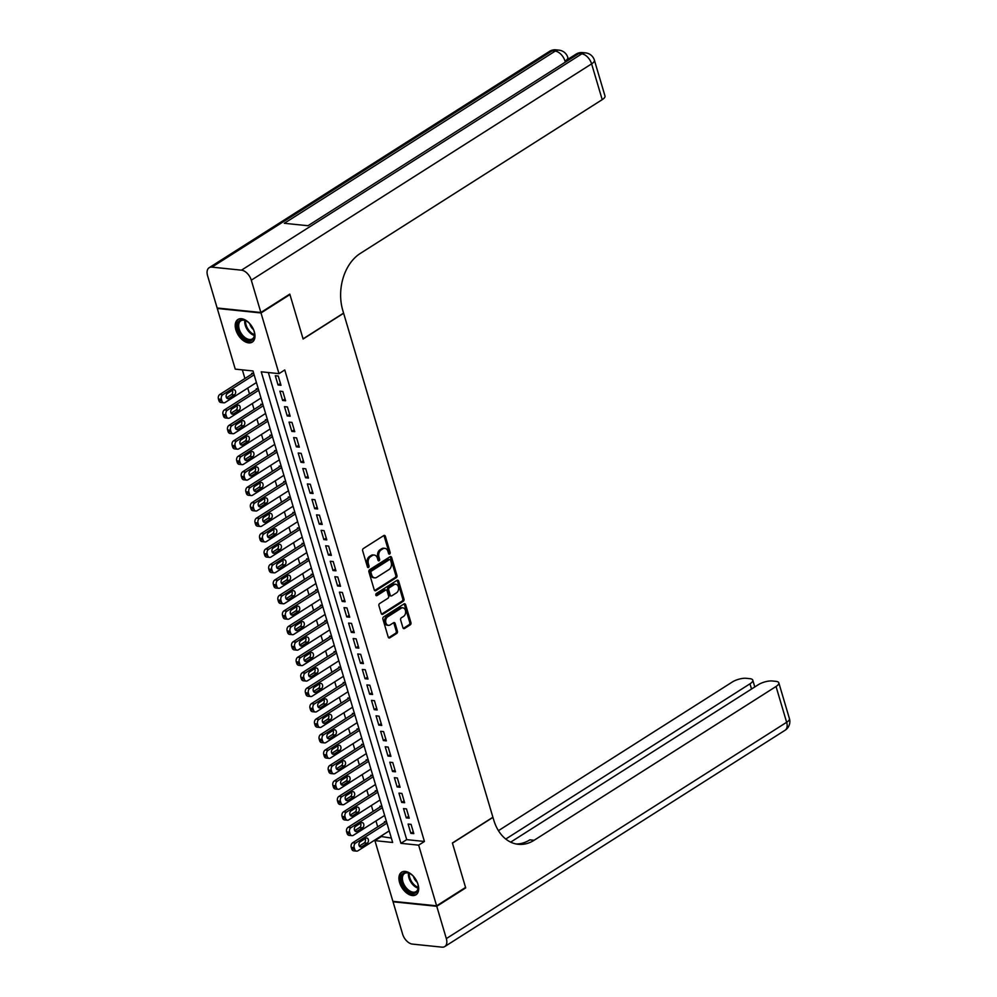 <?xml version="1.0" encoding="UTF-8"?>
<svg xmlns="http://www.w3.org/2000/svg" width="997" height="997" viewBox="0 0 997 997"><rect width="100%" height="100%" fill="white"/><g stroke="black" fill="none" stroke-linecap="round" stroke-linejoin="round"><path stroke-width="1.5" d="M389.677 554.033A1.184 0.847 95.9 0 0 390.151 552.463L385.378 536.336A1.682 1.221 95.9 0 0 383.795 535.539L363.344 548.549A1.682 1.221 95.9 0 0 362.659 550.78L367.432 566.907A1.184 0.847 95.9 0 0 369.027 565.897L368.404 563.803A5.396 3.888 95.9 0 1 370.597 556.638L372.305 555.553A5.396 3.888 95.9 0 1 374.299 555.055A5.396 3.888 95.9 0 1 377.377 558.108L378 560.189A1.184 0.847 95.9 0 0 379.595 559.18L378.972 557.099A5.396 3.888 95.9 0 1 381.166 549.92L382.873 548.836A5.396 3.888 95.9 0 1 384.867 548.338A5.396 3.888 95.9 0 1 387.945 551.391L388.568 553.472A1.184 0.847 95.9 0 0 389.677 554.033M388.68 553.746A1.184 0.847 95.9 0 0 388.98 552.338L384.194 536.224A1.682 1.221 95.9 0 0 383.808 535.539M367.544 567.181A1.184 0.847 95.9 0 0 367.843 565.773L367.22 563.691L368.404 563.803M378.112 560.464A1.184 0.847 95.9 0 0 378.411 559.055L377.788 556.974L378.972 557.099M399.585 882.532A13.385 8.051 57.6 0 1 401.629 872.188A13.385 8.051 57.6 0 1 418.03 884.426A13.385 8.051 57.6 0 1 415.986 894.783A13.385 8.051 57.6 0 1 399.585 882.532M235.878 329.857A13.385 8.051 57.6 0 1 237.922 319.501A13.385 8.051 57.6 0 1 254.322 331.752A13.385 8.051 57.6 0 1 252.278 342.108A13.385 8.051 57.6 0 1 235.878 329.857M402.925 627.699A1.682 1.221 95.9 0 0 404.508 628.496L410.253 624.845A1.682 1.221 95.9 0 0 410.938 622.602L405.629 604.705A1.682 1.221 95.9 0 0 404.047 603.908L383.596 616.906A1.682 1.221 95.9 0 0 382.91 619.149L388.207 637.046A1.682 1.221 95.9 0 0 389.79 637.843L396.731 633.444A1.682 1.221 95.9 0 0 397.417 631.201L395.148 623.536A1.682 1.221 95.9 0 0 393.553 622.739L390.126 624.932A4.511 3.253 95.9 0 1 388.456 625.356A4.511 3.253 95.9 0 1 385.677 621.692A4.511 3.253 95.9 0 1 387.721 616.807L401.18 608.245A4.511 3.253 95.9 0 1 402.838 607.821A4.511 3.253 95.9 0 1 405.629 611.485A4.511 3.253 95.9 0 1 403.586 616.37L401.342 617.791A1.682 1.221 95.9 0 0 400.657 620.034L402.925 627.699M289.205 294.489L289.94 294.564L303.113 339.005L343.629 313.257L492.904 817.241L452.401 842.988L465.562 887.43L436.624 905.824L392.893 901.325L374.922 840.645L392.656 842.477L252.989 370.959L235.255 369.139L217.284 308.459L261.002 312.958L278.986 373.638L261.251 371.806L400.919 843.325L418.653 845.157L436.624 905.824M289.94 294.564L261.002 312.958M268.343 372.542L406.714 839.648L424.435 841.468L284.768 369.962L278.986 373.638M424.435 841.468L418.653 845.157M396.27 577.649A1.682 1.221 95.9 0 0 396.956 575.419L391.647 557.51A1.682 1.221 95.9 0 0 390.064 556.712L369.613 569.711A1.682 1.221 95.9 0 0 368.927 571.954L374.236 589.863A1.682 1.221 95.9 0 0 375.819 590.648L396.27 577.649L395.086 577.537A1.682 1.221 95.9 0 0 395.772 575.294L390.463 557.385A1.682 1.221 95.9 0 0 390.076 556.712M398.638 581.101L403.947 599.01A1.682 1.221 95.9 0 1 403.262 601.253L382.811 614.252A1.682 1.221 95.9 0 1 381.215 613.454L378.947 605.79A1.682 1.221 95.9 0 1 379.633 603.546L387.933 598.275A1.682 1.221 95.9 0 0 388.618 596.044L387.11 590.959A1.682 1.221 95.9 0 0 385.527 590.162L376.891 595.645A1.184 0.847 95.9 0 1 376.268 593.527L397.055 580.304A1.682 1.221 95.9 0 1 398.638 581.101L397.454 580.977L402.763 598.885L403.947 599.01M386.537 821.84L384.468 821.628L384.705 822.4M381.963 806.374L379.894 806.162L380.119 806.934M377.377 790.92L375.308 790.708L375.545 791.481M372.803 775.454L370.734 775.242L370.959 776.015M368.217 760.001L366.161 759.789L366.385 760.561M363.643 744.535L361.575 744.323L361.799 745.095M359.057 729.081L357.001 728.869L357.225 729.642M354.483 713.615L352.415 713.403L352.651 714.176M349.897 698.162L347.841 697.95L348.065 698.723M345.323 682.696L343.255 682.484L343.491 683.257M340.75 667.242L338.681 667.03L338.905 667.803M336.163 651.776L334.095 651.564L334.331 652.337M331.59 636.323L329.521 636.111L329.745 636.884M327.004 620.857L324.947 620.645L325.172 621.418M322.43 605.403L320.361 605.191L320.585 605.964M317.844 589.937L315.787 589.726L316.012 590.498M313.27 574.484L311.201 574.272L311.438 575.045M308.684 559.018L306.627 558.806L306.852 559.579M304.11 543.564L302.041 543.353L302.278 544.125M299.536 528.098L297.467 527.887L297.692 528.659M294.95 512.645L292.881 512.433L293.118 513.206M290.376 497.179L288.307 496.967L288.532 497.74M285.79 481.725L283.721 481.514L283.958 482.286M281.216 466.26L279.148 466.048L279.372 466.82M276.63 450.806L274.574 450.594L274.798 451.367M272.056 435.353L269.988 435.128L270.224 435.913M267.47 419.887L265.414 419.675L265.638 420.447M262.896 404.433L260.828 404.221L261.064 404.994M258.323 388.967L256.254 388.755L256.478 389.528M281.004 385.303L278.263 376.031L275.309 375.732L278.051 385.004L281.004 385.303M285.591 400.769L282.836 391.497L279.883 391.185L282.637 400.47L285.591 400.769M290.164 416.223L287.423 406.95L284.469 406.651L287.211 415.923L290.164 416.223M294.751 431.689L291.996 422.416L289.043 422.105L291.797 431.377L294.751 431.689M299.324 447.142L296.583 437.87L293.629 437.571L296.371 446.843L299.324 447.142M303.911 462.608L301.156 453.336L298.203 453.024L300.957 462.296L303.911 462.608M308.484 478.062L305.743 468.789L302.789 468.49L305.531 477.762L308.484 478.062M313.07 493.527L310.316 484.255L307.363 483.944L310.104 493.216L313.07 493.527M317.644 508.981L314.902 499.709L311.936 499.41L314.691 508.682L317.644 508.981M322.218 524.447L319.476 515.162L316.523 514.863L319.264 524.135L322.218 524.447M326.804 539.9L324.05 530.628L321.096 530.329L323.851 539.601L326.804 539.9M331.378 555.366L328.636 546.082L325.683 545.783L328.424 555.055L331.378 555.366M335.964 570.82L333.21 561.548L330.256 561.249L333.01 570.521L335.964 570.82M340.538 586.286L337.796 577.001L334.842 576.702L337.584 585.974L340.538 586.286M345.124 601.739L342.37 592.467L339.416 592.156L342.17 601.44L345.124 601.739M349.698 617.205L346.956 607.921L344.002 607.622L346.744 616.894L349.698 617.205M354.284 632.659L351.53 623.387L348.576 623.075L351.33 632.36L354.284 632.659M358.858 648.125L356.116 638.84L353.15 638.541L355.904 647.813L358.858 648.125M363.431 663.578L360.69 654.306L357.736 653.995L360.478 663.279L363.431 663.578M368.018 679.044L365.263 669.76L362.31 669.461L365.064 678.733L368.018 679.044M372.591 694.498L369.85 685.226L366.896 684.914L369.638 694.199L372.591 694.498M377.178 709.964L374.423 700.679L371.47 700.38L374.224 709.652L377.178 709.964M381.751 725.417L379.01 716.145L376.056 715.834L378.798 725.118L381.751 725.417M386.338 740.883L383.583 731.599L380.63 731.299L383.384 740.572L386.338 740.883M390.911 756.337L388.169 747.065L385.216 746.753L387.958 756.038L390.911 756.337M395.497 771.79L392.743 762.518L389.79 762.219L392.544 771.491L395.497 771.79M400.071 787.256L397.329 777.984L394.376 777.672L397.118 786.957L400.071 787.256M404.645 802.71L401.903 793.438L398.95 793.138L401.691 802.411L404.645 802.71M409.231 818.176L406.477 808.903L403.523 808.592L406.278 817.876L409.231 818.176M408.109 824.058L410.851 833.33L413.805 833.629L411.063 824.357L408.109 824.058M242.346 369.862L244.913 378.511M247.742 388.082L249.487 393.977M252.328 403.536L254.073 409.431M256.902 419.002L258.647 424.896M261.488 434.455L263.233 440.35M266.062 449.921L267.807 455.816M270.636 465.375L272.393 471.269M275.222 480.841L276.967 486.723M279.796 496.294L281.54 502.189M284.382 511.76L286.127 517.642M288.956 527.214L290.7 533.108M293.542 542.68L295.286 548.562M298.115 558.133L299.86 564.028M302.702 573.587L304.446 579.481M307.275 589.053L309.02 594.947M311.849 604.506L313.606 610.401M316.435 619.972L318.18 625.867M321.009 635.425L322.754 641.32M325.595 650.891L327.34 656.786M330.169 666.345L331.914 672.24M334.755 681.811L336.5 687.706M339.329 697.264L341.074 703.159M343.915 712.73L345.66 718.625M348.489 728.184L350.234 734.079M353.063 743.65L354.82 749.545M357.649 759.103L359.394 764.998M362.223 774.569L363.967 780.464M366.809 790.023L368.554 795.918M371.383 805.489L373.127 811.384M375.969 820.942L377.713 826.837M380.542 836.408L391.347 838.066M253.737 373.514L251.668 373.302L251.905 374.074M380.717 836.969L374.922 840.645M406.714 839.648L400.919 843.325M278.051 385.004L280.469 383.471M282.637 400.47L285.042 398.937M287.211 415.923L289.629 414.391M291.797 431.377L294.202 429.857M296.371 446.843L298.788 445.31M300.957 462.296L303.362 460.764M305.531 477.762L307.936 476.23M310.104 493.216L312.522 491.683M314.691 508.682L317.096 507.149M319.264 524.135L321.682 522.602M323.851 539.601L326.256 538.068M328.424 555.055L330.842 553.522M333.01 570.521L335.416 568.988M337.584 585.974L340.002 584.441M342.17 601.44L344.576 599.907M346.744 616.894L349.149 615.361M351.33 632.36L353.736 630.827M355.904 647.813L358.309 646.28M360.478 663.279L362.896 661.746M365.064 678.733L367.469 677.2M369.638 694.199L372.055 692.666M374.224 709.652L376.629 708.119M378.798 725.118L381.215 723.585M383.384 740.572L385.789 739.039M387.958 756.038L390.375 754.505M392.544 771.491L394.949 769.958M397.118 786.957L399.523 785.424M401.691 802.411L404.109 800.878M406.278 817.876L408.683 816.344M410.851 833.33L413.269 831.797M384.867 548.338L383.683 548.213A5.396 3.888 95.9 0 0 381.689 548.724L382.873 548.836M377.788 556.974A5.396 3.888 95.9 0 1 379.982 549.808L381.689 548.724M374.299 555.055L373.115 554.93A5.396 3.888 95.9 0 0 371.121 555.441L372.305 555.553M367.22 563.691A5.396 3.888 95.9 0 1 369.426 556.525L371.121 555.441M375.819 590.648L374.635 590.536A1.682 1.221 95.9 0 0 374.635 590.536L395.086 577.537M390.55 560.189A1.184 0.847 95.9 0 0 389.441 559.629L371.495 571.044A1.184 0.847 95.9 0 0 371.009 572.614L371.669 574.808A5.396 3.888 95.9 0 0 374.747 577.861A5.396 3.888 95.9 0 0 376.741 577.35L389.004 569.561A5.396 3.888 95.9 0 0 391.21 562.383L390.55 560.189M389.104 559.591A1.184 0.847 95.9 0 0 388.257 559.504L389.441 559.629M374.747 577.861L373.563 577.737A5.396 3.888 95.9 0 1 370.485 574.683L369.825 572.49A1.184 0.847 95.9 0 1 370.311 570.92L388.257 559.504M382.811 614.252L381.627 614.127A1.682 1.221 95.9 0 0 381.627 614.127L402.078 601.129A1.682 1.221 95.9 0 0 402.763 598.885M386.151 590L384.967 589.875A1.682 1.221 95.9 0 0 384.344 590.037L375.919 595.396M396.532 592.804A4.511 3.253 95.9 0 0 398.576 587.918A4.511 3.253 95.9 0 0 395.797 584.267A4.511 3.253 95.9 0 0 394.139 584.691L389.391 587.707A1.682 1.221 95.9 0 0 388.705 589.95L390.213 595.035A1.682 1.221 95.9 0 0 391.796 595.82L396.532 592.804M395.797 584.267L394.613 584.142A4.511 3.253 95.9 0 0 392.955 584.566L394.139 584.691M391.173 595.982L389.989 595.857A1.682 1.221 95.9 0 1 389.029 594.91L387.521 589.825A1.682 1.221 95.9 0 1 388.207 587.582L392.955 584.566M397.454 580.977A1.682 1.221 95.9 0 0 397.068 580.304M402.838 607.821L401.666 607.709A4.511 3.253 95.9 0 0 399.996 608.133L401.18 608.245M388.456 625.356L387.272 625.231A4.511 3.253 95.9 0 1 384.493 621.58A4.511 3.253 95.9 0 1 386.537 616.682L399.996 608.133M388.606 637.731A1.682 1.221 95.9 0 0 388.618 637.719L395.547 633.319A1.682 1.221 95.9 0 0 396.233 631.076L393.965 623.412A1.682 1.221 95.9 0 0 393.566 622.739M404.508 628.496L403.324 628.372L409.069 624.72A1.682 1.221 95.9 0 0 409.755 622.489L404.446 604.581A1.682 1.221 95.9 0 0 404.059 603.895M252.914 373.426L219.839 394.451A3.427 2.48 -84.1 0 0 218.443 399.012L218.891 400.557A3.427 2.48 -84.1 0 0 220.86 402.501L223.814 402.813A3.427 2.48 95.9 0 0 225.085 402.489L256.416 382.561M223.814 402.813A3.427 2.48 95.9 0 1 221.857 400.869L221.396 399.323A3.427 2.48 95.9 0 1 222.792 394.75L254.135 374.835M226.506 397.741L231.441 394.613A2.742 1.982 95.9 0 0 232.301 390.363M228.836 398.439L234.395 394.912A2.742 1.982 95.9 0 0 235.641 391.933A2.742 1.982 95.9 0 0 233.946 389.702A2.742 1.982 95.9 0 0 232.924 389.964L227.366 393.491A2.742 1.982 95.9 0 0 226.132 396.47A2.742 1.982 95.9 0 0 227.827 398.7A2.742 1.982 95.9 0 0 228.836 398.439L226.88 398.239M252.877 328.187A11.59 6.967 57.6 0 1 254.547 333.845A11.59 6.967 57.6 0 1 250.073 340.675A11.59 6.967 57.6 0 1 240.663 334.718A11.59 6.967 57.6 0 1 238.009 322.667A11.59 6.967 57.6 0 1 246.359 320.959A11.59 6.967 57.6 0 1 250.77 324.872M246.633 321.134A10.73 6.456 -122.4 0 0 240.85 320.797A10.73 6.456 -122.4 0 0 241.635 334.02A10.73 6.456 -122.4 0 0 252.353 338.905A10.73 6.456 -122.4 0 0 254.509 333.521M249.724 323.664A7.64 4.586 -122.4 0 0 251.518 327.452A7.64 4.586 -122.4 0 0 253.525 329.658M238.744 319.09A13.297 8.001 -122.4 0 0 239.866 335.391A13.297 8.001 -122.4 0 0 253.014 341.535M416.584 880.862A11.59 6.967 57.6 0 1 418.254 886.52A11.59 6.967 57.6 0 1 413.792 893.349A11.59 6.967 57.6 0 1 404.371 887.405A11.59 6.967 57.6 0 1 401.716 875.341A11.59 6.967 57.6 0 1 410.066 873.646A11.59 6.967 57.6 0 1 414.478 877.559M410.34 873.808A10.73 6.456 -122.4 0 0 404.558 873.472A10.73 6.456 -122.4 0 0 405.343 886.694A10.73 6.456 -122.4 0 0 416.073 891.58A10.73 6.456 -122.4 0 0 418.217 886.196M413.431 876.338A7.64 4.586 -122.4 0 0 415.226 880.127A7.64 4.586 -122.4 0 0 417.232 882.333M402.452 871.764A13.297 8.001 -122.4 0 0 403.573 888.065A13.297 8.001 -122.4 0 0 416.721 894.209M568.938 58.649L568.128 58.561M260.865 312.497L289.803 294.103L303.063 338.855L343.579 313.108L342.806 310.478A42.908 30.969 -84.1 0 1 360.291 253.437L602.213 99.65L591.607 63.87L251.294 280.182L260.865 312.497L217.147 307.998L207.575 275.683A10.294 6.194 -122.4 0 1 209.146 267.719L549.447 51.408A10.294 6.194 57.6 0 1 552.226 50.822L211.912 267.134A10.294 6.194 -122.4 0 0 209.146 267.719M251.294 280.182A10.294 6.194 -122.4 0 0 241.461 270.175L211.912 267.134M558.981 50.149A10.294 7.428 -84.1 0 0 555.179 51.121L284.319 223.291L307.961 225.733L578.821 53.551L581.774 53.863A10.294 6.194 57.6 0 1 591.607 63.87A10.294 3.527 -16.5 0 0 594.399 60.206A10.294 10.294 0 0 0 585.575 52.891L582.622 52.592A10.294 7.428 95.9 0 0 578.821 53.551A10.294 6.194 57.6 0 0 576.042 54.137L565.025 61.129A10.294 3.527 -16.5 0 0 567.804 57.477A10.294 10.294 0 0 0 558.981 50.149L556.027 49.85A10.294 7.428 95.9 0 0 552.226 50.822L555.179 51.121A10.294 6.194 57.6 0 1 565.025 61.129M594.399 60.206L604.992 95.999A10.294 3.527 163.5 0 1 602.213 99.65M464.951 887.829L465.699 887.903L452.439 843.138L492.954 817.39L493.739 820.02A42.908 30.969 95.9 0 0 518.278 844.309A42.908 30.969 95.9 0 0 534.118 840.272L776.04 686.497A10.294 3.527 -16.5 0 0 778.819 682.845A10.294 3.527 -16.5 0 0 775.89 681.35L772.413 680.988A10.294 3.527 -16.5 0 0 758.368 684.677L510.663 842.141M436.761 906.298L393.042 901.799L402.601 934.102A10.294 6.194 -122.4 0 0 412.446 944.109L441.995 947.15A10.294 6.194 -122.4 0 0 444.762 946.564A10.294 6.194 -122.4 0 0 446.332 938.601L436.761 906.298L465.699 887.903M505.766 839.05L749.981 683.817A10.294 3.527 -16.5 0 0 752.772 680.153A10.294 3.527 -16.5 0 0 749.831 678.67L746.354 678.309A10.294 3.527 -16.5 0 0 732.321 681.998L498.438 830.663M516.159 843.985A42.908 30.969 95.9 0 0 529.868 839.835L534.118 840.272M257.5 388.88L224.412 409.904A3.427 2.48 -84.1 0 0 223.016 414.478L223.478 416.023A3.427 2.48 -84.1 0 0 225.434 417.967L228.4 418.266A3.427 2.48 95.9 0 0 229.659 417.942L261.002 398.027M228.4 418.266A3.427 2.48 95.9 0 1 226.431 416.322L225.97 414.777A3.427 2.48 95.9 0 1 227.366 410.216L258.709 390.288M231.08 413.207L236.015 410.066A2.742 1.982 95.9 0 0 236.887 405.816M233.41 413.905L238.968 410.378A2.742 1.982 95.9 0 0 240.215 407.399A2.742 1.982 95.9 0 0 238.52 405.168A2.742 1.982 95.9 0 0 237.51 405.43L231.952 408.957A2.742 1.982 95.9 0 0 230.706 411.935A2.742 1.982 95.9 0 0 232.401 414.166A2.742 1.982 95.9 0 0 233.41 413.905L231.466 413.705M262.074 404.346L228.998 425.37A3.427 2.48 -84.1 0 0 227.603 429.931L228.051 431.477A3.427 2.48 -84.1 0 0 230.02 433.421L232.974 433.72A3.427 2.48 95.9 0 0 234.245 433.408L265.576 413.481M232.974 433.72A3.427 2.48 95.9 0 1 231.005 431.788L230.556 430.243A3.427 2.48 95.9 0 1 231.952 425.669L263.283 405.754M235.666 428.66L240.601 425.532A2.742 1.982 95.9 0 0 241.461 421.282M237.996 429.358L243.555 425.831A2.742 1.982 95.9 0 0 244.801 422.853A2.742 1.982 95.9 0 0 243.106 420.622A2.742 1.982 95.9 0 0 242.084 420.884L236.526 424.41A2.742 1.982 95.9 0 0 235.28 427.389A2.742 1.982 95.9 0 0 236.987 429.62A2.742 1.982 95.9 0 0 237.996 429.358L236.04 429.159M266.648 419.799L233.572 440.824A3.427 2.48 -84.1 0 0 232.176 445.397L232.637 446.943A3.427 2.48 -84.1 0 0 234.594 448.887L237.548 449.186A3.427 2.48 95.9 0 0 238.819 448.862L270.162 428.947M237.548 449.186A3.427 2.48 95.9 0 1 235.591 447.242L235.13 445.696A3.427 2.48 95.9 0 1 236.526 441.135L267.869 421.208M240.24 444.126L245.175 440.986A2.742 1.982 95.9 0 0 246.047 436.736M242.57 444.824L248.128 441.285A2.742 1.982 95.9 0 0 249.375 438.319A2.742 1.982 95.9 0 0 247.68 436.088A2.742 1.982 95.9 0 0 246.67 436.35L241.112 439.876A2.742 1.982 95.9 0 0 239.866 442.855A2.742 1.982 95.9 0 0 241.561 445.086A2.742 1.982 95.9 0 0 242.57 444.824L240.626 444.625M271.234 435.265L238.158 456.29A3.427 2.48 -84.1 0 0 236.75 460.851L237.211 462.396A3.427 2.48 -84.1 0 0 239.18 464.34L242.134 464.639A3.427 2.48 95.9 0 0 243.405 464.328L274.736 444.4M242.134 464.639A3.427 2.48 95.9 0 1 240.165 462.708L239.716 461.15A3.427 2.48 95.9 0 1 241.112 456.589L272.443 436.674M244.826 459.58L249.761 456.452A2.742 1.982 95.9 0 0 250.621 452.202M247.156 460.278L252.715 456.751A2.742 1.982 95.9 0 0 253.961 453.772A2.742 1.982 95.9 0 0 252.253 451.541A2.742 1.982 95.9 0 0 251.244 451.803L245.686 455.33A2.742 1.982 95.9 0 0 244.439 458.308A2.742 1.982 95.9 0 0 246.134 460.539A2.742 1.982 95.9 0 0 247.156 460.278L245.2 460.078M275.808 450.719L242.732 471.743A3.427 2.48 -84.1 0 0 241.336 476.317L241.797 477.862A3.427 2.48 -84.1 0 0 243.754 479.806L246.708 480.105A3.427 2.48 95.9 0 0 247.979 479.781L279.322 459.866M246.708 480.105A3.427 2.48 95.9 0 1 244.751 478.161L244.29 476.616A3.427 2.48 95.9 0 1 245.686 472.055L277.029 452.127M249.4 475.046L254.335 471.905A2.742 1.982 95.9 0 0 255.207 467.655M251.73 475.743L257.288 472.204A2.742 1.982 95.9 0 0 258.535 469.238A2.742 1.982 95.9 0 0 256.84 467.007A2.742 1.982 95.9 0 0 255.83 467.257L250.272 470.796A2.742 1.982 95.9 0 0 249.026 473.774A2.742 1.982 95.9 0 0 250.721 476.005A2.742 1.982 95.9 0 0 251.73 475.743L249.786 475.544M280.394 466.185L247.318 487.209A3.427 2.48 -84.1 0 0 245.91 491.77L246.371 493.316A3.427 2.48 -84.1 0 0 248.34 495.26L251.294 495.559A3.427 2.48 95.9 0 0 252.553 495.235L283.896 475.32M251.294 495.559A3.427 2.48 95.9 0 1 249.325 493.615L248.864 492.069A3.427 2.48 95.9 0 1 250.272 487.508L281.603 467.593M253.973 490.499L258.908 487.371A2.742 1.982 95.9 0 0 259.781 483.121M256.316 491.197L261.875 487.67A2.742 1.982 95.9 0 0 263.108 484.692A2.742 1.982 95.9 0 0 261.413 482.461A2.742 1.982 95.9 0 0 260.404 482.722L254.846 486.249A2.742 1.982 95.9 0 0 253.599 489.228A2.742 1.982 95.9 0 0 255.294 491.459A2.742 1.982 95.9 0 0 256.316 491.197L254.36 490.998M284.968 481.638L251.892 502.662A3.427 2.48 -84.1 0 0 250.496 507.236L250.957 508.782A3.427 2.48 -84.1 0 0 252.914 510.713L255.868 511.025A3.427 2.48 95.9 0 0 257.139 510.701L288.469 490.786M255.868 511.025A3.427 2.48 95.9 0 1 253.911 509.081L253.45 507.535A3.427 2.48 95.9 0 1 254.846 502.974L286.189 483.047M258.559 505.965L263.495 502.824A2.742 1.982 95.9 0 0 264.367 498.575M260.89 506.663L266.448 503.124A2.742 1.982 95.9 0 0 267.695 500.145A2.742 1.982 95.9 0 0 266 497.927A2.742 1.982 95.9 0 0 264.978 498.176L259.432 501.715A2.742 1.982 95.9 0 0 258.186 504.694A2.742 1.982 95.9 0 0 259.881 506.925A2.742 1.982 95.9 0 0 260.89 506.663L258.933 506.464M289.554 497.104L256.478 518.128A3.427 2.48 -84.1 0 0 255.07 522.69L255.531 524.235A3.427 2.48 -84.1 0 0 257.5 526.179L260.454 526.478A3.427 2.48 95.9 0 0 261.713 526.154L293.056 506.239M260.454 526.478A3.427 2.48 95.9 0 1 258.485 524.534L258.024 522.989A3.427 2.48 95.9 0 1 259.432 518.428L290.763 498.512M263.133 521.419L268.068 518.278A2.742 1.982 95.9 0 0 268.941 514.041M265.476 522.116L271.022 518.59A2.742 1.982 95.9 0 0 272.268 515.611A2.742 1.982 95.9 0 0 270.573 513.38A2.742 1.982 95.9 0 0 269.564 513.642L264.006 517.169A2.742 1.982 95.9 0 0 262.759 520.147A2.742 1.982 95.9 0 0 264.454 522.378A2.742 1.982 95.9 0 0 265.476 522.116L263.52 521.917M294.127 512.558L261.052 533.582A3.427 2.48 -84.1 0 0 259.656 538.143L260.105 539.701A3.427 2.48 -84.1 0 0 262.074 541.633L265.028 541.944A3.427 2.48 95.9 0 0 266.299 541.62L297.629 521.705M265.028 541.944A3.427 2.48 95.9 0 1 263.071 540L262.61 538.455A3.427 2.48 95.9 0 1 264.006 533.894L295.349 513.966M267.719 536.885L272.655 533.744A2.742 1.982 95.9 0 0 273.514 529.494M270.05 537.582L275.608 534.043A2.742 1.982 95.9 0 0 276.854 531.065A2.742 1.982 95.9 0 0 275.16 528.846A2.742 1.982 95.9 0 0 274.138 529.095L268.579 532.635A2.742 1.982 95.9 0 0 267.346 535.613A2.742 1.982 95.9 0 0 269.04 537.832A2.742 1.982 95.9 0 0 270.05 537.582L268.093 537.383M298.714 528.024L265.626 549.048A3.427 2.48 -84.1 0 0 264.23 553.609L264.691 555.155A3.427 2.48 -84.1 0 0 266.648 557.099L269.614 557.398A3.427 2.48 95.9 0 0 270.872 557.074L302.216 537.159M269.614 557.398A3.427 2.48 95.9 0 1 267.645 555.454L267.184 553.908A3.427 2.48 95.9 0 1 268.592 549.347L299.923 529.432M272.293 552.338L277.228 549.197A2.742 1.982 95.9 0 0 278.101 544.96M274.636 553.036L280.182 549.509A2.742 1.982 95.9 0 0 281.428 546.53A2.742 1.982 95.9 0 0 279.733 544.3A2.742 1.982 95.9 0 0 278.724 544.561L273.166 548.088A2.742 1.982 95.9 0 0 271.919 551.067A2.742 1.982 95.9 0 0 273.614 553.298A2.742 1.982 95.9 0 0 274.636 553.036L272.68 552.837M303.287 543.477L270.212 564.501A3.427 2.48 -84.1 0 0 268.816 569.063L269.265 570.608A3.427 2.48 -84.1 0 0 271.234 572.552L274.187 572.864A3.427 2.48 95.9 0 0 275.459 572.54L306.789 552.625M274.187 572.864A3.427 2.48 95.9 0 1 272.218 570.92L271.77 569.374A3.427 2.48 95.9 0 1 273.166 564.813L304.509 544.885M276.879 567.804L281.815 564.663A2.742 1.982 95.9 0 0 282.674 560.414M279.21 568.502L284.768 564.963A2.742 1.982 95.9 0 0 286.014 561.984A2.742 1.982 95.9 0 0 284.319 559.766A2.742 1.982 95.9 0 0 283.298 560.015L277.739 563.554A2.742 1.982 95.9 0 0 276.493 566.533A2.742 1.982 95.9 0 0 278.2 568.751A2.742 1.982 95.9 0 0 279.21 568.502L277.253 568.302M307.874 558.943L274.786 579.967A3.427 2.48 -84.1 0 0 273.39 584.529L273.851 586.074A3.427 2.48 -84.1 0 0 275.808 588.018L278.761 588.317A3.427 2.48 95.9 0 0 280.032 587.993L311.376 568.078M278.761 588.317A3.427 2.48 95.9 0 1 276.805 586.373L276.343 584.828A3.427 2.48 95.9 0 1 277.739 580.266L309.082 560.351M281.453 583.257L286.388 580.117A2.742 1.982 95.9 0 0 287.261 575.88M283.784 583.955L289.342 580.428A2.742 1.982 95.9 0 0 290.588 577.45A2.742 1.982 95.9 0 0 288.893 575.219A2.742 1.982 95.9 0 0 287.884 575.481L282.325 579.008A2.742 1.982 95.9 0 0 281.079 581.986A2.742 1.982 95.9 0 0 282.774 584.217A2.742 1.982 95.9 0 0 283.784 583.955L281.839 583.756M312.447 574.397L279.372 595.421A3.427 2.48 -84.1 0 0 277.976 599.982L278.425 601.527A3.427 2.48 -84.1 0 0 280.394 603.472L283.347 603.783A3.427 2.48 95.9 0 0 284.619 603.459L315.949 583.532M283.347 603.783A3.427 2.48 95.9 0 1 281.378 601.839L280.93 600.294A3.427 2.48 95.9 0 1 282.325 595.732L313.656 575.805M286.039 598.723L290.974 595.583A2.742 1.982 95.9 0 0 291.834 591.333M288.37 599.421L293.928 595.882A2.742 1.982 95.9 0 0 295.174 592.903A2.742 1.982 95.9 0 0 293.467 590.685A2.742 1.982 95.9 0 0 292.457 590.934L286.899 594.474A2.742 1.982 95.9 0 0 285.653 597.452A2.742 1.982 95.9 0 0 287.36 599.671A2.742 1.982 95.9 0 0 288.37 599.421L286.413 599.222M317.021 589.863L283.946 610.887A3.427 2.48 -84.1 0 0 282.55 615.448L283.011 616.993A3.427 2.48 -84.1 0 0 284.968 618.938L287.921 619.237A3.427 2.48 95.9 0 0 289.192 618.913L320.536 598.998M287.921 619.237A3.427 2.48 95.9 0 1 285.965 617.293L285.503 615.747A3.427 2.48 95.9 0 1 286.899 611.186L318.242 591.271M290.613 614.177L295.548 611.036A2.742 1.982 95.9 0 0 296.421 606.787M292.944 614.875L298.502 611.348A2.742 1.982 95.9 0 0 299.748 608.369A2.742 1.982 95.9 0 0 298.053 606.139A2.742 1.982 95.9 0 0 297.044 606.4L291.485 609.927A2.742 1.982 95.9 0 0 290.239 612.906A2.742 1.982 95.9 0 0 291.934 615.137A2.742 1.982 95.9 0 0 292.944 614.875L290.999 614.675M321.607 605.316L288.532 626.34A3.427 2.48 -84.1 0 0 287.124 630.902L287.585 632.447A3.427 2.48 -84.1 0 0 289.554 634.391L292.507 634.703A3.427 2.48 95.9 0 0 293.766 634.379L325.109 614.451M292.507 634.703A3.427 2.48 95.9 0 1 290.538 632.759L290.077 631.213A3.427 2.48 95.9 0 1 291.485 626.652L322.816 606.724M295.199 629.643L300.134 626.502A2.742 1.982 95.9 0 0 300.994 622.253M297.53 630.341L303.088 626.801A2.742 1.982 95.9 0 0 304.334 623.823A2.742 1.982 95.9 0 0 302.627 621.605A2.742 1.982 95.9 0 0 301.617 621.854L296.059 625.393A2.742 1.982 95.9 0 0 294.813 628.372A2.742 1.982 95.9 0 0 296.508 630.59A2.742 1.982 95.9 0 0 297.53 630.341L295.573 630.141M326.181 620.782L293.106 641.806A3.427 2.48 -84.1 0 0 291.71 646.368L292.171 647.913A3.427 2.48 -84.1 0 0 294.127 649.857L297.081 650.156A3.427 2.48 95.9 0 0 298.352 649.832L329.683 629.917M297.081 650.156A3.427 2.48 95.9 0 1 295.124 648.212L294.663 646.667A3.427 2.48 95.9 0 1 296.059 642.105L327.402 622.19M299.773 645.096L304.708 641.956A2.742 1.982 95.9 0 0 305.581 637.706M302.103 645.794L307.662 642.267A2.742 1.982 95.9 0 0 308.908 639.289A2.742 1.982 95.9 0 0 307.213 637.058A2.742 1.982 95.9 0 0 306.191 637.32L300.645 640.847A2.742 1.982 95.9 0 0 299.399 643.825A2.742 1.982 95.9 0 0 301.094 646.056A2.742 1.982 95.9 0 0 302.103 645.794L300.147 645.595M330.767 636.236L297.692 657.26A3.427 2.48 -84.1 0 0 296.283 661.821L296.745 663.366A3.427 2.48 -84.1 0 0 298.714 665.311L301.667 665.622A3.427 2.48 95.9 0 0 302.926 665.298L334.269 645.371M301.667 665.622A3.427 2.48 95.9 0 1 299.698 663.678L299.237 662.133A3.427 2.48 95.9 0 1 300.645 657.571L331.976 637.644M304.347 660.562L309.282 657.422A2.742 1.982 95.9 0 0 310.154 653.172M306.69 661.26L312.235 657.721A2.742 1.982 95.9 0 0 313.482 654.742A2.742 1.982 95.9 0 0 311.787 652.524A2.742 1.982 95.9 0 0 310.777 652.773L305.219 656.313A2.742 1.982 95.9 0 0 303.973 659.291A2.742 1.982 95.9 0 0 305.668 661.51A2.742 1.982 95.9 0 0 306.69 661.26L304.733 661.048M335.341 651.689L302.265 672.726A3.427 2.48 -84.1 0 0 300.87 677.287L301.318 678.832A3.427 2.48 -84.1 0 0 303.287 680.777L306.241 681.076A3.427 2.48 95.9 0 0 307.512 680.752L338.843 660.837M306.241 681.076A3.427 2.48 95.9 0 1 304.284 679.131L303.823 677.586A3.427 2.48 95.9 0 1 305.219 673.025L336.562 653.11M308.933 676.016L313.868 672.875A2.742 1.982 95.9 0 0 314.74 668.626M311.263 676.714L316.822 673.187A2.742 1.982 95.9 0 0 318.068 670.208A2.742 1.982 95.9 0 0 316.373 667.978A2.742 1.982 95.9 0 0 315.351 668.239L309.805 671.766A2.742 1.982 95.9 0 0 308.559 674.745A2.742 1.982 95.9 0 0 310.254 676.975A2.742 1.982 95.9 0 0 311.263 676.714L309.307 676.514M339.927 667.155L306.839 688.179A3.427 2.48 -84.1 0 0 305.443 692.741L305.905 694.286A3.427 2.48 -84.1 0 0 307.861 696.23L310.827 696.542A3.427 2.48 95.9 0 0 312.086 696.218L343.429 676.29M310.827 696.542A3.427 2.48 95.9 0 1 308.858 694.597L308.397 693.052A3.427 2.48 95.9 0 1 309.805 688.491L341.136 668.563M313.507 691.469L318.442 688.341A2.742 1.982 95.9 0 0 319.314 684.092M315.85 692.18L321.395 688.64A2.742 1.982 95.9 0 0 322.642 685.662A2.742 1.982 95.9 0 0 320.947 683.431A2.742 1.982 95.9 0 0 319.937 683.693L314.379 687.232A2.742 1.982 95.9 0 0 313.133 690.211A2.742 1.982 95.9 0 0 314.828 692.429A2.742 1.982 95.9 0 0 315.85 692.18L313.893 691.968M344.501 682.609L311.425 703.645A3.427 2.48 -84.1 0 0 310.03 708.206L310.478 709.752A3.427 2.48 -84.1 0 0 312.447 711.696L315.401 711.995A3.427 2.48 95.9 0 0 316.672 711.671L348.003 691.756M315.401 711.995A3.427 2.48 95.9 0 1 313.432 710.051L312.983 708.506A3.427 2.48 95.9 0 1 314.379 703.944L345.722 684.029M318.093 706.935L323.028 703.795A2.742 1.982 95.9 0 0 323.888 699.545M320.423 707.633L325.982 704.106A2.742 1.982 95.9 0 0 327.228 701.128A2.742 1.982 95.9 0 0 325.533 698.897A2.742 1.982 95.9 0 0 324.511 699.159L318.953 702.686A2.742 1.982 95.9 0 0 317.707 705.664A2.742 1.982 95.9 0 0 319.414 707.895A2.742 1.982 95.9 0 0 320.423 707.633L318.467 707.434M349.087 698.074L315.999 719.099A3.427 2.48 -84.1 0 0 314.603 723.66L315.064 725.205A3.427 2.48 -84.1 0 0 317.021 727.149L319.975 727.461A3.427 2.48 95.9 0 0 321.246 727.137L352.589 707.209M319.975 727.461A3.427 2.48 95.9 0 1 318.018 725.517L317.557 723.972A3.427 2.48 95.9 0 1 318.953 719.398L350.296 699.483M322.667 722.389L327.602 719.261A2.742 1.982 95.9 0 0 328.474 715.011M324.997 723.099L330.555 719.56A2.742 1.982 95.9 0 0 331.802 716.581A2.742 1.982 95.9 0 0 330.107 714.351A2.742 1.982 95.9 0 0 329.097 714.612L323.539 718.152A2.742 1.982 95.9 0 0 322.293 721.118A2.742 1.982 95.9 0 0 323.988 723.348A2.742 1.982 95.9 0 0 324.997 723.099L323.053 722.887M353.661 713.528L320.585 734.565A3.427 2.48 -84.1 0 0 319.19 739.126L319.638 740.671A3.427 2.48 -84.1 0 0 321.607 742.615L324.561 742.915A3.427 2.48 95.9 0 0 325.832 742.591L357.163 722.675M324.561 742.915A3.427 2.48 95.9 0 1 322.592 740.97L322.143 739.425A3.427 2.48 95.9 0 1 323.539 734.864L354.87 714.949M327.253 737.855L332.188 734.714A2.742 1.982 95.9 0 0 333.048 730.465M329.583 738.553L335.142 735.026A2.742 1.982 95.9 0 0 336.388 732.047A2.742 1.982 95.9 0 0 334.68 729.816A2.742 1.982 95.9 0 0 333.671 730.078L328.113 733.605A2.742 1.982 95.9 0 0 326.866 736.584A2.742 1.982 95.9 0 0 328.574 738.814A2.742 1.982 95.9 0 0 329.583 738.553L327.627 738.353M358.235 728.994L325.159 750.018A3.427 2.48 -84.1 0 0 323.763 754.579L324.224 756.125A3.427 2.48 -84.1 0 0 326.181 758.069L329.135 758.381A3.427 2.48 95.9 0 0 330.406 758.056L361.749 738.129M329.135 758.381A3.427 2.48 95.9 0 1 327.178 756.436L326.717 754.891A3.427 2.48 95.9 0 1 328.113 750.317L359.456 730.402M331.827 753.308L336.762 750.18A2.742 1.982 95.9 0 0 337.634 745.93M334.157 754.006L339.715 750.479A2.742 1.982 95.9 0 0 340.962 747.501A2.742 1.982 95.9 0 0 339.267 745.27A2.742 1.982 95.9 0 0 338.257 745.532L332.699 749.071A2.742 1.982 95.9 0 0 331.453 752.037A2.742 1.982 95.9 0 0 333.148 754.268A2.742 1.982 95.9 0 0 334.157 754.006L332.213 753.807M362.821 744.447L329.745 765.484A3.427 2.48 -84.1 0 0 328.337 770.045L328.798 771.591A3.427 2.48 -84.1 0 0 330.767 773.535L333.721 773.834A3.427 2.48 95.9 0 0 334.98 773.51L366.323 753.595M333.721 773.834A3.427 2.48 95.9 0 1 331.752 771.89L331.291 770.345A3.427 2.48 95.9 0 1 332.699 765.783L364.03 745.868M336.413 768.774L341.348 765.634A2.742 1.982 95.9 0 0 342.208 761.384M338.743 769.472L344.301 765.945A2.742 1.982 95.9 0 0 345.548 762.967A2.742 1.982 95.9 0 0 343.84 760.736A2.742 1.982 95.9 0 0 342.831 760.998L337.273 764.525A2.742 1.982 95.9 0 0 336.026 767.503A2.742 1.982 95.9 0 0 337.721 769.734A2.742 1.982 95.9 0 0 338.743 769.472L336.787 769.273M367.395 759.913L334.319 780.938A3.427 2.48 -84.1 0 0 332.923 785.499L333.384 787.044A3.427 2.48 -84.1 0 0 335.341 788.988L338.295 789.3A3.427 2.48 95.9 0 0 339.566 788.976L370.896 769.048M338.295 789.3A3.427 2.48 95.9 0 1 336.338 787.356L335.877 785.81A3.427 2.48 95.9 0 1 337.273 781.237L368.616 761.322M340.986 784.228L345.922 781.1A2.742 1.982 95.9 0 0 346.794 776.85M343.317 784.926L348.875 781.399A2.742 1.982 95.9 0 0 350.121 778.42A2.742 1.982 95.9 0 0 348.427 776.189A2.742 1.982 95.9 0 0 347.405 776.451L341.859 779.99A2.742 1.982 95.9 0 0 340.613 782.957A2.742 1.982 95.9 0 0 342.307 785.187A2.742 1.982 95.9 0 0 343.317 784.926L341.36 784.726M371.981 775.367L338.905 796.391A3.427 2.48 -84.1 0 0 337.497 800.965L337.958 802.51A3.427 2.48 -84.1 0 0 339.927 804.454L342.881 804.753A3.427 2.48 95.9 0 0 344.139 804.429L375.483 784.514M342.881 804.753A3.427 2.48 95.9 0 1 340.912 802.809L340.451 801.264A3.427 2.48 95.9 0 1 341.859 796.703L373.19 776.775M345.56 799.694L350.495 796.553A2.742 1.982 95.9 0 0 351.368 792.303M347.903 800.392L353.461 796.865A2.742 1.982 95.9 0 0 354.695 793.886A2.742 1.982 95.9 0 0 353 791.655A2.742 1.982 95.9 0 0 351.991 791.917L346.433 795.444A2.742 1.982 95.9 0 0 345.186 798.423A2.742 1.982 95.9 0 0 346.881 800.653A2.742 1.982 95.9 0 0 347.903 800.392L345.947 800.192M376.554 790.833L343.479 811.857A3.427 2.48 -84.1 0 0 342.083 816.418L342.544 817.964A3.427 2.48 -84.1 0 0 344.501 819.908L347.455 820.219A3.427 2.48 95.9 0 0 348.726 819.895L380.056 799.968M347.455 820.219A3.427 2.48 95.9 0 1 345.498 818.275L345.037 816.73A3.427 2.48 95.9 0 1 346.433 812.156L377.776 792.241M350.146 815.147L355.082 812.019A2.742 1.982 95.9 0 0 355.954 807.769M352.477 815.845L358.035 812.318A2.742 1.982 95.9 0 0 359.281 809.34A2.742 1.982 95.9 0 0 357.587 807.109A2.742 1.982 95.9 0 0 356.565 807.371L351.019 810.897A2.742 1.982 95.9 0 0 349.773 813.876A2.742 1.982 95.9 0 0 351.467 816.107A2.742 1.982 95.9 0 0 352.477 815.845L350.52 815.646M381.141 806.286L348.053 827.311A3.427 2.48 -84.1 0 0 346.657 831.884L347.118 833.43A3.427 2.48 -84.1 0 0 349.087 835.374L352.041 835.673A3.427 2.48 95.9 0 0 353.299 835.349L384.643 815.434M352.041 835.673A3.427 2.48 95.9 0 1 350.072 833.729L349.611 832.183A3.427 2.48 95.9 0 1 351.019 827.622L382.35 807.695M354.72 830.613L359.655 827.473A2.742 1.982 95.9 0 0 360.528 823.223M357.063 831.311L362.609 827.784A2.742 1.982 95.9 0 0 363.855 824.806A2.742 1.982 95.9 0 0 362.16 822.575A2.742 1.982 95.9 0 0 361.151 822.837L355.593 826.363A2.742 1.982 95.9 0 0 354.346 829.342A2.742 1.982 95.9 0 0 356.041 831.573A2.742 1.982 95.9 0 0 357.063 831.311L355.106 831.112M385.714 821.752L352.639 842.777A3.427 2.48 -84.1 0 0 351.243 847.338L351.692 848.883A3.427 2.48 -84.1 0 0 353.661 850.827L356.614 851.126A3.427 2.48 95.9 0 0 357.886 850.815L389.216 830.887M356.614 851.126A3.427 2.48 95.9 0 1 354.645 849.195L354.197 847.649A3.427 2.48 95.9 0 1 355.593 843.076L386.936 823.161M359.306 846.067L364.241 842.939A2.742 1.982 95.9 0 0 365.101 838.689M361.637 846.765L367.195 843.238A2.742 1.982 95.9 0 0 368.441 840.259A2.742 1.982 95.9 0 0 366.746 838.028A2.742 1.982 95.9 0 0 365.725 838.29L360.166 841.817A2.742 1.982 95.9 0 0 358.932 844.795A2.742 1.982 95.9 0 0 360.627 847.026A2.742 1.982 95.9 0 0 361.637 846.765L359.68 846.565M388.98 552.338L390.151 552.463M367.843 565.773L369.027 565.897M378.411 559.055L379.595 559.18M379.982 549.808L381.166 549.92M369.426 556.525L370.597 556.638M384.194 536.224L385.378 536.336M390.463 557.385L391.647 557.51M395.772 575.294L396.956 575.419M370.311 570.92L371.495 571.044M369.825 572.49L371.009 572.614M370.485 574.683L371.669 574.808M402.078 601.129L403.262 601.253M384.344 590.037L385.527 590.162M376.056 595.558L376.891 595.645M388.207 587.582L389.391 587.707M387.521 589.825L388.705 589.95M389.029 594.91L390.213 595.035M386.537 616.682L387.721 616.807M393.965 623.412L395.148 623.536M396.233 631.076L397.417 631.201M395.547 633.319L396.731 633.444M388.618 637.719L389.79 637.843M404.446 604.581L405.629 604.705M409.755 622.489L410.938 622.602M409.069 624.72L410.253 624.845M222.792 394.75L219.839 394.451M221.396 399.323L218.443 399.012M221.857 400.869L218.891 400.557M231.441 394.613L234.395 394.912M254.409 335.466A10.73 6.456 57.6 0 1 247.667 330.194A10.73 6.456 57.6 0 1 244.826 320.398M245.598 320.648A10.381 6.244 -122.4 0 0 248.403 329.683A10.381 6.244 -122.4 0 0 254.509 334.668M418.117 888.153A10.73 6.456 57.6 0 1 411.375 882.868A10.73 6.456 57.6 0 1 408.533 873.073M409.306 873.322A10.381 6.244 -122.4 0 0 412.11 882.37A10.381 6.244 -122.4 0 0 418.217 887.342M241.461 270.175L581.774 53.863A10.294 7.428 -84.1 0 1 585.575 52.891M446.332 938.601L786.645 722.289L776.04 686.497M751.526 689.027L749.981 683.817M786.645 722.289A10.294 6.194 57.6 0 1 785.075 730.253A10.294 10.294 0 0 0 789.425 718.625A10.294 3.527 163.5 0 1 786.645 722.289M227.366 410.216L224.412 409.904M225.97 414.777L223.016 414.478M226.431 416.322L223.478 416.023M236.015 410.066L238.968 410.378M231.952 425.669L228.998 425.37M230.556 430.243L227.603 429.931M231.005 431.788L228.051 431.477M240.601 425.532L243.555 425.831M236.526 441.135L233.572 440.824M235.13 445.696L232.176 445.397M235.591 447.242L232.637 446.943M245.175 440.986L248.128 441.285M241.112 456.589L238.158 456.29M239.716 461.15L236.75 460.851M240.165 462.708L237.211 462.396M249.761 456.452L252.715 456.751M245.686 472.055L242.732 471.743M244.29 476.616L241.336 476.317M244.751 478.161L241.797 477.862M254.335 471.905L257.288 472.204M250.272 487.508L247.318 487.209M248.864 492.069L245.91 491.77M249.325 493.615L246.371 493.316M258.908 487.371L261.875 487.67M254.846 502.974L251.892 502.662M253.45 507.535L250.496 507.236M253.911 509.081L250.957 508.782M263.495 502.824L266.448 503.124M259.432 518.428L256.478 518.128M258.024 522.989L255.07 522.69M258.485 524.534L255.531 524.235M268.068 518.278L271.022 518.59M264.006 533.894L261.052 533.582M262.61 538.455L259.656 538.143M263.071 540L260.105 539.701M272.655 533.744L275.608 534.043M268.592 549.347L265.626 549.048M267.184 553.908L264.23 553.609M267.645 555.454L264.691 555.155M277.228 549.197L280.182 549.509M273.166 564.813L270.212 564.501M271.77 569.374L268.816 569.063M272.218 570.92L269.265 570.608M281.815 564.663L284.768 564.963M277.739 580.266L274.786 579.967M276.343 584.828L273.39 584.529M276.805 586.373L273.851 586.074M286.388 580.117L289.342 580.428M282.325 595.732L279.372 595.421M280.93 600.294L277.976 599.982M281.378 601.839L278.425 601.527M290.974 595.583L293.928 595.882M286.899 611.186L283.946 610.887M285.503 615.747L282.55 615.448M285.965 617.293L283.011 616.993M295.548 611.036L298.502 611.348M291.485 626.652L288.532 626.34M290.077 631.213L287.124 630.902M290.538 632.759L287.585 632.447M300.134 626.502L303.088 626.801M296.059 642.105L293.106 641.806M294.663 646.667L291.71 646.368M295.124 648.212L292.171 647.913M304.708 641.956L307.662 642.267M300.645 657.571L297.692 657.26M299.237 662.133L296.283 661.821M299.698 663.678L296.745 663.366M309.282 657.422L312.235 657.721M305.219 673.025L302.265 672.726M303.823 677.586L300.87 677.287M304.284 679.131L301.318 678.832M313.868 672.875L316.822 673.187M309.805 688.491L306.839 688.179M308.397 693.052L305.443 692.741M308.858 694.597L305.905 694.286M318.442 688.341L321.395 688.64M314.379 703.944L311.425 703.645M312.983 708.506L310.03 708.206M313.432 710.051L310.478 709.752M323.028 703.795L325.982 704.106M318.953 719.398L315.999 719.099M317.557 723.972L314.603 723.66M318.018 725.517L315.064 725.205M327.602 719.261L330.555 719.56M323.539 734.864L320.585 734.565M322.143 739.425L319.19 739.126M322.592 740.97L319.638 740.671M332.188 734.714L335.142 735.026M328.113 750.317L325.159 750.018M326.717 754.891L323.763 754.579M327.178 756.436L324.224 756.125M336.762 750.18L339.715 750.479M332.699 765.783L329.745 765.484M331.291 770.345L328.337 770.045M331.752 771.89L328.798 771.591M341.348 765.634L344.301 765.945M337.273 781.237L334.319 780.938M335.877 785.81L332.923 785.499M336.338 787.356L333.384 787.044M345.922 781.1L348.875 781.399M341.859 796.703L338.905 796.391M340.451 801.264L337.497 800.965M340.912 802.809L337.958 802.51M350.495 796.553L353.461 796.865M346.433 812.156L343.479 811.857M345.037 816.73L342.083 816.418M345.498 818.275L342.544 817.964M355.082 812.019L358.035 812.318M351.019 827.622L348.053 827.311M349.611 832.183L346.657 831.884M350.072 833.729L347.118 833.43M359.655 827.473L362.609 827.784M355.593 843.076L352.639 842.777M354.197 847.649L351.243 847.338M354.645 849.195L351.692 848.883M364.241 842.939L367.195 843.238M388.693 559.404L389.877 559.516M568.278 59.072L567.804 57.477M556.027 49.85A10.294 10.294 0 0 0 549.447 51.408M582.622 52.592A10.294 10.294 0 0 0 576.042 54.137M754.779 686.958L752.772 680.153M444.762 946.564L785.075 730.253M789.425 718.625L778.819 682.845"/></g></svg>
